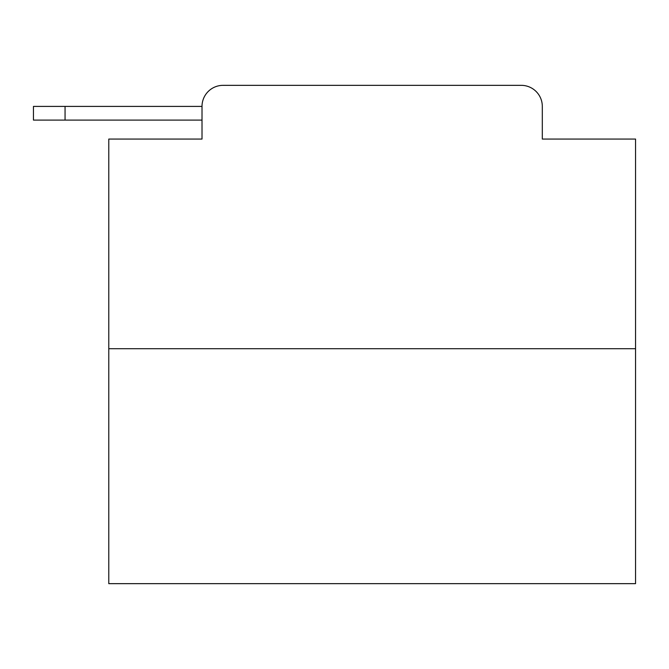 <?xml version="1.0" encoding="UTF-8"?>
<svg xmlns="http://www.w3.org/2000/svg" width="669" height="669" viewBox="0 0 669 669"><rect width="100%" height="100%" fill="white"/><g stroke="black" fill="none" stroke-linecap="round" stroke-linejoin="round"><path stroke-width="1" d="M202.013 106.404L202.013 139.068L202.013 120.102L33.45 120.102L33.45 106.404L202.013 106.404A21.073 21.073 0 0 1 223.086 85.339L289.986 85.339M635.55 348.725L108.779 348.725L108.779 583.661L635.55 583.661L635.55 139.068L542.308 139.068L542.308 106.404A21.073 21.073 0 0 0 521.243 85.339L223.086 85.339M108.779 348.725L108.779 139.068L202.013 139.068M454.343 85.339L521.243 85.339M542.308 139.068L542.308 106.404M65.06 106.404L65.06 120.102"/></g></svg>
